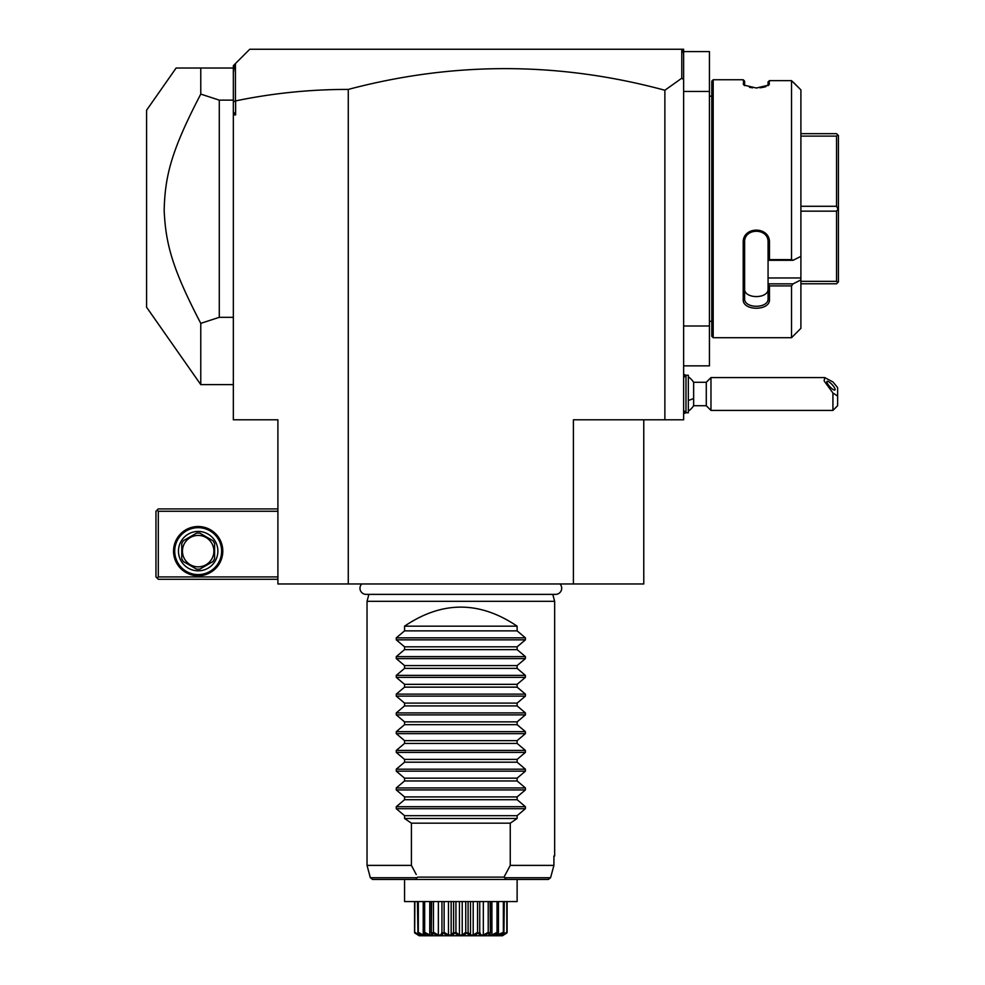 <?xml version="1.0" encoding="UTF-8"?>
<svg xmlns="http://www.w3.org/2000/svg" width="985" height="985" viewBox="0 0 985 985"><rect width="100%" height="100%" fill="white"/><g stroke="black" fill="none" stroke-linecap="round" stroke-linejoin="round"><path stroke-width="1.48" d="M348.271 583.97L277.905 583.97L277.905 419.795L233.346 419.795L233.346 114.913L235.612 114.913L235.612 100.901C272.796 93.193 310.349 89.364 348.271 89.426L348.271 583.97L573.405 583.97L573.405 419.795L683.639 419.795L683.639 325.986L709.434 325.986L709.434 365.854L683.639 365.854M643.771 419.795L643.771 583.97L573.405 583.97M348.271 89.426C453.876 61.427 559.406 61.71 664.875 90.251L664.875 419.795M664.875 90.251L681.78 78.209L683.639 79.6L683.639 325.986M683.639 51.589L709.434 51.589L709.434 91.47L683.639 91.47M709.434 91.47L709.434 325.986M711.786 321.295L709.434 321.295M711.786 96.161L709.434 96.161M793.085 260.299L768.066 260.299L768.066 277.967L800.904 277.967L800.904 279.925L793.085 283.852L800.904 279.925L800.904 328.337L791.521 337.72L713.189 337.72L713.189 79.736L711.786 81.139L711.786 336.304L713.189 337.72L791.521 337.72L791.521 285.909L769.47 285.909L769.47 299.502C770.233 311.137 742.468 311.174 743.207 299.502L743.207 242.704C742.468 225.934 770.233 225.996 769.47 242.704L769.47 259.634L791.521 259.634L793.085 260.299L800.904 256.359L800.904 89.894L791.521 80.635L791.521 259.634M791.521 80.635L769.47 80.635L768.842 85.079L756.345 88.01L743.835 85.079L743.207 79.736L713.189 79.736M768.066 81.89L769.47 80.635L768.066 81.89L767.98 85.683M769.47 83.971L768.066 85.338M743.207 83.971L744.697 85.683M743.207 79.736L744.611 81.139L744.611 85.338M749.548 87.345L752.614 87.825M756.271 88.01L756.972 88.01M759.964 87.825L764.089 87.136M764.803 86.951L765.973 86.581M793.085 82.026L800.904 89.894M768.066 277.967L768.066 283.852L793.085 283.852L791.521 285.909M800.904 277.967L800.904 256.359M769.47 299.502L768.066 298.504L768.066 283.852M768.066 284.062L769.47 285.909M743.207 299.502L744.611 298.504L744.611 242.335C743.847 227.597 768.829 227.597 768.066 242.335L768.066 260.225L769.47 259.634M768.066 298.504C768.829 308.859 743.847 308.859 744.611 298.504L744.611 288.765C743.86 299.169 768.817 299.169 768.066 288.765M743.207 242.704L744.611 242.335M769.47 242.704L768.066 242.335M744.611 288.765L744.611 298.504M761.984 295.82L761.356 296.029M800.904 281.341L836.548 281.341L837.767 282.56L836.548 283.778L800.904 283.778M837.767 282.56L838.42 281.895L838.42 208.721L836.548 211.159L836.548 281.341M800.904 211.159L836.548 211.159M800.904 206.284L836.548 206.284L837.767 208.721M800.904 133.677L836.548 133.677L837.767 134.896L836.548 136.115L836.548 206.284M837.767 134.896L838.42 135.561L838.42 208.721M800.904 136.115L836.548 136.115M683.639 54.384L683.122 51.085L681.288 49.25L683.639 49.25L683.639 79.6M681.78 49.742L681.78 78.209M233.346 114.913L233.346 102.132L235.427 100.741L235.427 63.582L249.771 49.25L681.288 49.25M233.346 111.797L235.612 114.913M233.346 102.132L233.346 65.663L235.427 63.582M233.346 72.779L234.565 64.456M233.346 384.618L200.768 384.618L146.58 307.221L146.58 110.221L176.13 68.014L233.346 68.014M200.768 384.618L200.768 323.363C171.882 267.908 165.652 243.32 164.163 210.199C165.074 175.958 171.095 151.099 200.768 94.092L200.768 68.014M200.768 94.092L219.286 100.138L233.346 100.138M219.286 100.138L219.286 317.318L233.346 317.318M200.768 323.363L219.286 317.318M277.905 576.927L158.302 576.927L157.132 578.096L158.302 579.279L277.905 579.279M157.132 578.096L155.962 576.927L155.962 511.264L158.302 508.913L277.905 508.913M157.132 510.095L158.302 511.264L277.905 511.264M158.302 576.927L158.302 511.264M222.795 551.132A24.625 24.625 0 0 1 198.17 575.757A24.625 24.625 0 0 1 173.545 551.132A24.625 24.625 0 0 1 198.17 526.507A24.625 24.625 0 0 1 222.795 551.132M221.625 551.132A23.455 23.455 0 0 1 198.17 574.587A23.455 23.455 0 0 1 174.714 551.132A23.455 23.455 0 0 1 198.17 527.677A23.455 23.455 0 0 1 221.625 551.132M178.47 551.132A19.7 19.7 0 0 1 198.17 531.432A19.7 19.7 0 0 1 217.87 551.132A19.7 19.7 0 0 1 198.17 570.832A19.7 19.7 0 0 1 178.47 551.132M214.595 543.609L214.595 558.655L214.595 543.609A18.062 18.062 0 0 0 212.895 540.679L199.869 533.156A18.062 18.062 0 0 0 196.483 533.156L183.444 540.679A18.062 18.062 0 0 0 181.757 543.609L181.757 558.655A18.062 18.062 0 0 0 183.444 561.585L196.483 569.108A18.062 18.062 0 0 0 199.869 569.108L212.895 561.585A18.062 18.062 0 0 0 214.595 558.655M212.895 561.585L199.869 569.108M196.483 569.108L183.444 561.585M181.757 558.655L181.757 543.609M183.444 540.679L196.483 533.156M198.17 566.843A15.711 15.711 0 0 0 213.88 551.132A15.711 15.711 0 0 0 198.17 535.421A15.711 15.711 0 0 0 182.459 551.132A15.711 15.711 0 0 0 198.17 566.843M199.869 533.156L212.895 540.679M688.33 376.799A21.104 21.104 0 0 1 693.637 382.279L693.637 398.359A21.104 7.855 180 0 1 688.33 400.402M688.33 411.201A21.104 21.104 0 0 0 693.637 405.721L693.637 398.359M685.979 375.236L685.979 412.764L688.33 412.764L688.33 375.236L685.979 375.236L683.639 377.587M693.637 405.721L706.282 405.721L706.282 382.279L710.973 377.587L710.973 410.413L832.928 410.413L832.928 392.99L837.619 396.093L837.619 405.721L832.928 410.413M710.973 377.587L824.728 377.587L832.928 381.946L837.619 387.548L837.619 396.093M824.728 377.587L824.137 380.936L832.928 392.99M826.846 381.823A5.861 1.539 47.1 0 0 830.417 387.302A5.861 1.539 47.1 0 0 834.972 389.962A5.861 1.539 47.1 0 0 835.132 389.518A5.861 1.539 47.1 0 0 831.562 384.039A5.861 1.539 47.1 0 0 826.994 381.367A5.861 1.539 47.1 0 0 826.846 381.823M361.692 583.97A6.144 6.144 0 0 0 366.112 594.374L555.565 594.374A6.144 6.144 0 0 0 559.985 583.97M552.794 594.374L554.654 601.318L367.036 601.318L367.036 865.396L411.422 865.396L416.236 874.508M368.895 594.374L367.036 601.318M554.654 601.318L554.654 856.014L553.915 856.014L553.915 865.396L510.255 865.396L510.255 823.177L517.125 818.486L404.552 818.486L411.422 823.177L411.422 865.396L413.023 868.499M517.125 626.177L404.552 626.177C442.08 600.776 479.596 600.776 517.125 626.177L517.125 630.868L525.399 637.849L525.399 639.844L517.125 646.825L517.125 649.62L525.399 656.613L525.399 658.596L517.125 665.589L517.125 668.384L525.399 675.378L525.399 677.36L517.125 684.341L517.125 687.148L525.399 694.13L525.399 696.124L517.125 703.105L517.125 705.913L525.399 712.894L525.399 714.888L517.125 721.87L517.125 724.677L525.399 731.658L525.399 733.653L517.125 740.634L517.125 743.429L525.399 750.422L525.399 752.405L517.125 759.398L517.125 762.193L525.399 769.187L525.399 771.169L517.125 778.162L517.125 780.957L525.399 787.938L525.399 789.933L517.125 796.914L517.125 799.721L525.399 806.703L525.399 808.697L396.278 808.697L404.552 815.678L404.552 818.486M396.278 808.697L396.278 806.703L404.552 799.721L517.125 799.721M525.399 789.933L396.278 789.933L404.552 796.914L404.552 799.721M396.278 789.933L396.278 787.938L404.552 780.957L517.125 780.957M525.399 771.169L396.278 771.169L404.552 778.162L404.552 780.957M396.278 771.169L396.278 769.187L404.552 762.193L517.125 762.193M525.399 752.405L396.278 752.405L404.552 759.398L404.552 762.193M396.278 752.405L396.278 750.422L404.552 743.429L517.125 743.429M525.399 733.653L396.278 733.653L404.552 740.634L404.552 743.429M396.278 733.653L396.278 731.658L404.552 724.677L517.125 724.677M525.399 714.888L396.278 714.888L404.552 721.87L404.552 724.677M396.278 714.888L396.278 712.894L404.552 705.913L517.125 705.913M525.399 696.124L396.278 696.124L404.552 703.105L404.552 705.913M396.278 696.124L396.278 694.13L404.552 687.148L517.125 687.148M525.399 677.36L396.278 677.36L404.552 684.341L404.552 687.148M396.278 677.36L396.278 675.378L404.552 668.384L517.125 668.384M525.399 658.596L396.278 658.596L404.552 665.589L404.552 668.384M396.278 658.596L396.278 656.613L404.552 649.62L517.125 649.62M525.399 639.844L396.278 639.844L404.552 646.825L404.552 649.62M396.278 639.844L396.278 637.849L404.552 630.868L517.125 630.868M404.552 626.177L404.552 630.868M525.399 808.697L517.125 815.678L517.125 818.486M510.255 865.396L504 877.118L417.689 877.118L416.901 877.746M411.422 823.177L510.255 823.177M418.453 879.47C416.113 879.383 415.596 878.805 416.914 877.721L370.335 877.721L372.601 879.47L515.894 879.47L404.552 879.47L404.552 901.57L517.125 901.57L517.125 879.47L548.3 879.47L503.224 879.47C505.576 879.383 506.081 878.805 504.763 877.721L550.578 877.721L553.915 865.396L550.578 877.721L548.3 879.47M504 877.118L504.763 877.721M553.915 856.014L554.654 856.014M414.574 932.315L414.574 901.57L414.574 932.315L418.97 935.627L414.673 932.93L414.882 901.57M414.882 932.315L419.364 935.048L419.364 934.346M417.948 932.93L418.317 932.315L423.279 935.048L424.67 935.048L423.784 932.93C427.133 936.772 425.175 936.772 417.948 932.93L417.418 901.57M418.317 932.315L418.317 901.57M423.279 935.048L423.279 932.549M423.218 932.315L423.218 901.57M424.067 932.93L424.658 932.315L429.755 935.048L431.713 935.048L431.59 932.315L432.329 932.93C433.892 936.772 431.147 936.772 424.067 932.93L423.784 932.93M424.658 932.315L424.658 901.57M429.755 935.048L429.755 901.57M431.307 901.57L431.307 933.14L431.59 901.57M433.535 933.349L432.698 932.93L433.462 932.315L438.362 935.048L440.751 935.048L441.945 932.315L442.819 932.93C442.499 936.772 439.125 936.772 432.698 932.93L432.329 932.93M433.462 932.315L433.462 901.57M438.362 935.048L438.362 901.57M441.945 932.315L441.945 901.57M443.767 933.226L444.124 932.315L448.483 935.048L451.155 935.048L453.592 932.315L454.528 932.93C452.349 936.772 448.594 936.772 443.25 932.93L442.819 932.93M444.124 932.315L444.124 901.57M448.483 935.048L448.483 901.57M451.155 935.048L451.155 901.57M453.592 932.315L453.592 901.57M455.76 933.472L454.996 932.93L455.932 932.315L459.453 935.048L462.224 935.048L465.745 932.315L466.681 932.93C462.79 936.772 458.887 936.772 454.996 932.93L454.171 933.312M455.932 932.315L455.932 901.57M459.453 935.048L459.453 901.57M462.224 935.048L462.224 901.57M465.745 932.315L465.745 901.57M467.53 933.337L468.084 932.315L470.522 935.048L473.194 935.048L477.553 932.315L478.427 932.93C473.083 936.772 469.328 936.772 467.149 932.93L465.93 933.46M468.084 932.315L468.084 901.57M470.522 935.048L470.522 901.57M473.194 935.048L473.194 901.57M477.553 932.315L477.553 901.57M478.858 932.93L479.732 932.315L480.926 935.048L483.327 935.048L488.215 932.315L488.979 932.93C482.551 936.772 479.178 936.772 478.858 932.93L477.91 933.226M479.732 932.315L479.732 901.57M483.327 935.048L483.327 901.57M488.215 932.315L488.215 901.57M489.286 933.521L490.087 932.315L489.964 935.048L491.921 935.048L497.019 932.315L497.61 932.93C490.542 936.772 487.784 936.772 489.348 932.93L488.338 933.251M490.37 901.57L490.37 933.14L490.087 901.57M491.921 935.048L491.921 901.57M497.019 932.315L497.019 901.57M497.893 932.93L497.006 935.048L503.36 932.315L503.741 932.93C496.502 936.772 494.556 936.772 497.893 932.93L497.61 932.93M498.459 932.315L498.459 901.57M498.398 935.048L498.398 932.549M503.36 932.315L503.36 901.57M501.833 934.79L506.807 932.315L506.943 932.93L501.463 935.159L503.741 932.93M503.914 932.93L504.271 901.57M502.313 935.048L502.313 934.346M506.807 932.315L506.807 901.57M502.498 935.75L419.179 935.75L502.498 935.75L506.943 932.93M502.707 935.627L507.115 932.315L507.115 901.57M417.763 932.93L420.213 935.159L414.734 932.93M418.268 934.753L420.004 935.528M420.078 933.952L421.617 934.642M502.239 935.307L503.409 934.753M404.552 815.678L517.125 815.678M404.552 796.914L517.125 796.914M404.552 778.162L517.125 778.162M404.552 759.398L517.125 759.398M404.552 740.634L517.125 740.634M404.552 721.87L517.125 721.87M404.552 703.105L517.125 703.105M404.552 684.341L517.125 684.341M404.552 665.589L517.125 665.589M404.552 646.825L517.125 646.825M525.399 806.703L396.278 806.703M525.399 787.938L396.278 787.938M525.399 769.187L396.278 769.187M525.399 750.422L396.278 750.422M525.399 731.658L396.278 731.658M525.399 712.894L396.278 712.894M525.399 694.13L396.278 694.13M525.399 675.378L396.278 675.378M525.399 656.613L396.278 656.613M525.399 637.849L396.278 637.849M685.905 375.31A21.104 21.104 0 0 0 683.639 374.288M683.639 413.712A21.104 21.104 0 0 0 685.905 412.69M683.639 410.413L685.979 412.764M693.637 382.279L706.282 382.279M706.282 405.721L710.973 410.413M370.335 877.721L367.036 865.396"/></g></svg>
